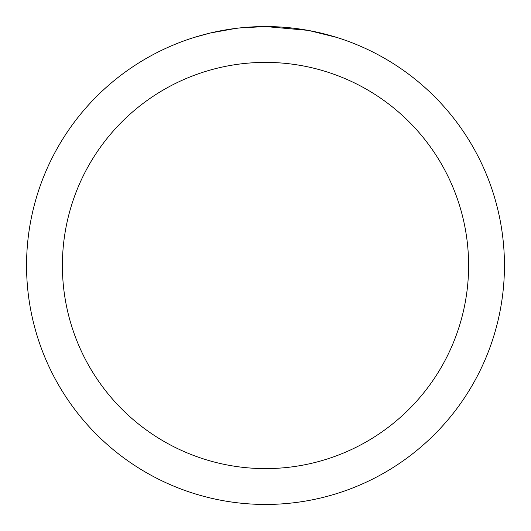 <?xml version="1.0" encoding="UTF-8"?>
<svg xmlns="http://www.w3.org/2000/svg" width="531" height="531" viewBox="0 0 531 531"><rect width="100%" height="100%" fill="white"/><g stroke="black" fill="none" stroke-linecap="round" stroke-linejoin="round"><path stroke-width="0.8" d="M270.266 26.596L273.591 26.689M294.924 28.369L295.933 28.495M307.947 30.353L265.5 26.55A238.95 238.95 0 0 1 504.45 265.5A238.95 238.95 0 0 1 265.5 504.45A238.95 238.95 0 0 1 26.55 265.5A238.95 238.95 0 0 1 265.5 26.55L239.673 27.951M309.075 30.559L336.488 37.343M265.5 62.392A203.107 203.107 0 0 1 468.607 265.5A203.107 203.107 0 0 1 265.5 468.607A203.107 203.107 0 0 1 62.392 265.5A203.107 203.107 0 0 1 265.5 62.392M238.552 28.077L235.638 28.422M194.519 37.343L210.535 32.962L235.638 28.428M247.984 27.194L249.304 27.101M229.777 29.238L234.171 28.614"/></g></svg>
